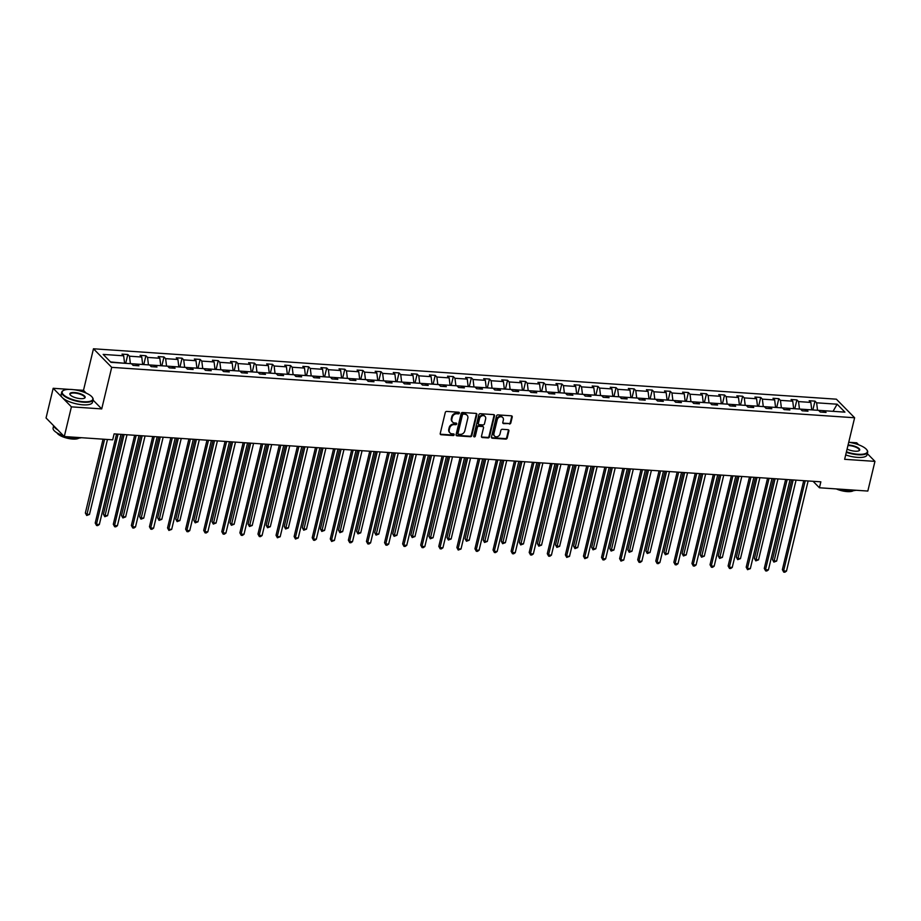 <?xml version="1.0" encoding="UTF-8"?>
<svg xmlns="http://www.w3.org/2000/svg" width="921" height="921" viewBox="0 0 921 921"><rect width="100%" height="100%" fill="white"/><g stroke="black" fill="none" stroke-linecap="round" stroke-linejoin="round"><path stroke-width="1.38" d="M459.372 413.115A0.886 0.748 135.5 0 0 458.773 412.24L446.685 411.422A1.266 1.059 135.5 0 0 445.269 412.504L440.238 433.492A1.266 1.059 135.5 0 0 441.09 434.735L453.178 435.552A0.886 0.748 135.5 0 0 453.569 433.918L452.004 433.814A4.052 3.408 135.5 0 1 450.012 432.928A4.052 3.408 135.5 0 1 449.264 429.831L449.678 428.092A4.052 3.408 135.5 0 1 454.214 424.604L455.78 424.708A0.886 0.748 135.5 0 0 456.171 423.084L454.606 422.969A4.052 3.408 135.5 0 1 452.614 422.083A4.052 3.408 135.5 0 1 451.866 418.997L452.28 417.248A4.052 3.408 135.5 0 1 456.816 413.771L458.382 413.874A0.886 0.748 135.5 0 0 459.372 413.115M452.384 421.818A4.052 3.408 135.5 0 1 452.119 421.588A4.052 3.408 135.5 0 1 451.371 418.491L451.785 416.753A4.052 3.408 135.5 0 1 456.332 413.264L457.887 413.368A0.886 0.748 135.5 0 0 458.888 412.263M440.273 434.148A1.266 1.059 135.5 0 0 440.595 434.228L452.683 435.046A0.886 0.748 135.5 0 0 453.685 433.941M449.782 432.663A4.052 3.408 135.5 0 1 449.517 432.421A4.052 3.408 135.5 0 1 448.769 429.336L449.183 427.586A4.052 3.408 135.5 0 1 453.719 424.109L455.285 424.213A0.886 0.748 135.5 0 0 456.286 423.096M509.394 424.028A1.266 1.059 135.5 0 0 510.821 422.935L512.226 417.052A1.266 1.059 135.5 0 0 511.374 415.808L497.95 414.899A1.266 1.059 135.5 0 0 496.523 415.981L491.492 436.968A1.266 1.059 135.5 0 0 492.344 438.212L505.779 439.121A1.266 1.059 135.5 0 0 507.195 438.028L508.899 430.924A1.266 1.059 135.5 0 0 508.047 429.681L502.29 429.29A1.266 1.059 135.5 0 0 500.874 430.372L500.034 433.906A3.396 2.844 135.5 0 1 493.944 433.492L497.259 419.677A3.396 2.844 135.5 0 1 503.35 420.091L502.797 422.394A1.266 1.059 135.5 0 0 503.649 423.637L508.91 423.522A1.266 1.059 135.5 0 0 510.326 422.44L511.731 416.545A1.266 1.059 135.5 0 0 511.696 415.889M844.638 459.314L874.95 461.375L867.824 491.054L819.425 487.773L820.853 481.833L114.112 433.883L112.684 439.824L64.286 436.542L71.412 406.852L101.724 408.912L111.706 367.352L854.619 417.754L844.638 459.314M476.848 414.646A1.266 1.059 135.5 0 0 475.984 413.402L462.561 412.493A1.266 1.059 135.5 0 0 461.145 413.587L456.102 434.562A1.266 1.059 135.5 0 0 456.966 435.806L470.389 436.715A1.266 1.059 135.5 0 0 471.805 435.633L476.848 414.646L476.353 414.151A1.266 1.059 135.5 0 0 476.307 413.483M480.255 413.702L493.679 414.611A1.266 1.059 135.5 0 1 494.531 415.855L489.5 436.83A1.266 1.059 135.5 0 1 488.084 437.924L482.339 437.533A1.266 1.059 135.5 0 1 481.476 436.289L483.525 427.781A1.266 1.059 135.5 0 0 482.662 426.538L478.851 426.273A1.266 1.059 135.5 0 0 477.435 427.367L475.305 436.22A0.886 0.748 135.5 0 1 473.716 436.117L478.839 414.784A1.266 1.059 135.5 0 1 480.255 413.702M874.95 461.375L867.34 453.627M858.671 444.808L856.714 442.805L848.736 442.264M69.409 389.387L53.176 388.294L71.412 406.852M53.176 388.294L46.05 417.973L64.286 436.542M822.752 412.194L824.41 410.743L826.056 412.424L820.266 412.032L818.619 410.352L806.324 409.511L807.982 411.192L802.179 410.801L800.533 409.12L788.249 408.291L789.896 409.972L784.105 409.58L782.447 407.899L770.163 407.059L771.81 408.74L766.019 408.348L764.361 406.668L752.077 405.839L753.735 407.519L747.933 407.117L746.286 405.436L733.991 404.607L735.649 406.288L729.846 405.896L728.2 404.215L715.916 403.375L717.563 405.056L711.772 404.664L710.114 402.984L697.83 402.155L699.476 403.835L693.686 403.444L692.028 401.763L679.744 400.923L681.402 402.604L675.6 402.212L673.953 400.531L661.658 399.702L663.316 401.383L657.513 400.992L655.867 399.311L643.583 398.471L645.23 400.151L639.439 399.76L637.781 398.079L625.497 397.25L627.143 398.931L621.353 398.54L619.706 396.859L607.411 396.018L609.069 397.699L603.267 397.308L601.62 395.627L589.336 394.798L590.983 396.479L585.192 396.076L583.534 394.395L571.25 393.566L572.897 395.247L567.106 394.856L565.448 393.175L553.164 392.334L554.822 394.015L549.02 393.624L547.373 391.943L535.078 391.114L536.736 392.795L530.933 392.404L529.287 390.723L517.003 389.882L518.65 391.563L512.859 391.172L511.201 389.491L498.917 388.662L500.564 390.343L494.773 389.951L493.115 388.271L480.831 387.43L482.489 389.111L476.687 388.72L475.04 387.039L462.745 386.21L464.403 387.891L458.6 387.488L456.954 385.807L444.67 384.978L446.317 386.659L440.526 386.267L438.868 384.587L426.584 383.746L428.23 385.427L422.44 385.036L420.793 383.355L408.498 382.526L410.156 384.207L404.354 383.815L402.707 382.134L390.423 381.294L392.07 382.975L386.279 382.583L384.621 380.903L372.337 380.074L373.984 381.755L368.193 381.363L366.535 379.682L354.251 378.842L355.897 380.523L350.107 380.131L348.46 378.45L336.165 377.622L337.823 379.302L332.021 378.911L330.374 377.23L318.09 376.39L319.737 378.07L313.946 377.679L312.288 375.998L300.004 375.169L301.651 376.85L295.86 376.447L294.202 374.766L281.918 373.938L283.576 375.618L277.774 375.227L276.127 373.546L263.832 372.706L265.49 374.387L259.687 373.995L258.041 372.314L245.757 371.485L247.404 373.166L241.613 372.775L239.955 371.094L227.671 370.254L229.317 371.934L223.527 371.543L221.88 369.862L209.585 369.033L211.243 370.714L205.441 370.323L203.794 368.642L191.499 367.801L193.157 369.482L187.354 369.091L185.708 367.41L173.424 366.581L175.071 368.262L169.28 367.859L167.622 366.178L155.338 365.349L156.984 367.03L151.194 366.639L149.547 364.958L137.252 364.117L138.91 365.798L133.108 365.407L131.461 363.726L110.946 362.333L103.152 354.412L123.667 355.805L122.021 354.125L127.812 354.516L129.47 356.197L141.753 357.026L140.107 355.345L145.898 355.736L147.556 357.417L159.84 358.257L158.182 356.577L163.984 356.968L165.63 358.649L177.926 359.478L176.268 357.797L182.07 358.188L183.716 359.881L196 360.71L194.354 359.029L200.145 359.42L201.803 361.101L214.086 361.93L212.44 360.249L218.231 360.652L219.877 362.333L232.173 363.162L230.515 361.481L236.317 361.872L237.963 363.553L250.247 364.394L248.601 362.713L254.392 363.104L256.05 364.785L268.333 365.614L266.687 363.933L272.478 364.325L274.136 366.005L286.419 366.846L284.762 365.165L290.564 365.556L292.21 367.237L304.506 368.066L302.848 366.385L308.65 366.777L310.296 368.458L322.58 369.298L320.934 367.617L326.725 368.009L328.383 369.689L340.666 370.518L339.02 368.837L344.811 369.24L346.469 370.921L358.753 371.75L357.095 370.069L362.897 370.461L364.543 372.142L376.839 372.982L375.181 371.301L380.983 371.693L382.629 373.373L394.913 374.202L393.267 372.521L399.058 372.913L400.716 374.594L412.999 375.434L411.353 373.753L417.144 374.145L418.79 375.826L431.086 376.654L429.428 374.974L435.23 375.365L436.876 377.046L449.16 377.886L447.514 376.205L453.316 376.597L454.962 378.278L467.246 379.107L465.6 377.426L471.391 377.817L473.049 379.51L485.332 380.338L483.686 378.658L489.477 379.049L491.123 380.73L503.419 381.559L501.761 379.878L507.563 380.281L509.209 381.962L521.493 382.791L519.847 381.11L525.638 381.501L527.296 383.182L539.579 384.022L537.933 382.342L543.724 382.733L545.382 384.414L557.666 385.243L556.008 383.562L561.81 383.953L563.456 385.634L575.752 386.475L574.094 384.794L579.896 385.185L581.542 386.866L593.826 387.695L592.18 386.014L597.971 386.406L599.629 388.086L611.912 388.927L610.266 387.246L616.057 387.637L617.703 389.318L629.999 390.147L628.341 388.466L634.143 388.869L635.789 390.55L648.085 391.379L646.427 389.698L652.229 390.09L653.875 391.77L666.159 392.611L664.513 390.93L670.304 391.321L671.962 393.002L684.245 393.831L682.599 392.15L688.39 392.542L690.036 394.223L702.332 395.063L700.674 393.382L706.476 393.774L708.122 395.454L720.406 396.283L718.76 394.602L724.551 394.994L726.208 396.675L738.492 397.515L736.846 395.834L742.637 396.226L744.295 397.907L756.578 398.735L754.921 397.055L760.723 397.446L762.369 399.127L774.665 399.967L773.007 398.286L778.809 398.678L780.455 400.359L792.739 401.188L791.093 399.507L796.884 399.91L798.542 401.591L810.825 402.419L809.179 400.739L814.97 401.13L816.628 402.811L837.143 404.204L844.925 412.136L824.41 410.743M111.706 367.352L93.47 348.783L836.372 399.184L854.619 417.754M799.324 409.039L811.608 409.868M811.7 409.511L810.825 402.419M799.416 408.682L798.542 401.591M804.678 410.973L806.324 409.511M781.238 407.807L793.534 408.648M793.614 408.291L792.739 401.188M781.33 407.45L780.455 400.359M786.592 409.741L788.249 408.291M763.164 406.587L775.447 407.416M775.528 407.059L774.665 399.967M763.244 406.23L762.369 399.127M768.505 408.521L770.163 407.059M745.077 405.355L757.361 406.196M757.453 405.839L756.578 398.735M745.158 404.998L744.295 397.907M750.431 407.289L752.077 405.839M726.991 404.135L739.287 404.964M739.367 404.607L738.492 397.515M727.083 403.778L726.208 396.675M732.345 406.069L733.991 404.607M708.905 402.903L721.201 403.743M721.281 403.375L720.406 396.283M708.997 402.546L708.122 395.454M714.259 404.837L715.916 403.375M690.831 401.683L703.114 402.512M703.207 402.155L702.332 395.063M690.911 401.326L690.036 394.223M696.172 403.605L697.83 402.155M672.744 400.451L685.028 401.28M685.12 400.923L684.245 393.831M672.837 400.094L671.962 393.002M678.098 402.385L679.744 400.923M654.658 399.23L666.954 400.059M667.034 399.702L666.159 392.611M654.75 398.862L653.875 391.77M660.012 401.153L661.658 399.702M636.584 397.999L648.868 398.828M648.948 398.471L648.085 391.379M636.664 397.642L635.789 390.55M641.925 399.933L643.583 398.471M618.498 396.767L630.781 397.607M630.873 397.25L629.999 390.147M618.578 396.41L617.703 389.318M623.839 398.701L625.497 397.25M600.411 395.546L612.695 396.375M612.787 396.018L611.912 388.927M600.504 395.19L599.629 388.086M605.765 397.481L607.411 396.018M582.325 394.315L594.621 395.155M594.701 394.798L593.826 387.695M582.417 393.958L581.542 386.866M587.679 396.249L589.336 394.798M564.251 393.094L576.534 393.923M576.615 393.566L575.752 386.475M564.331 392.737L563.456 385.634M569.592 395.028L571.25 393.566M546.165 391.862L558.448 392.703M558.54 392.334L557.666 385.243M546.245 391.506L545.382 384.414M551.506 393.797L553.164 392.334M528.078 390.642L540.362 391.471M540.454 391.114L539.579 384.022M528.17 390.274L527.296 383.182M533.432 392.565L535.078 391.114M509.992 389.41L522.288 390.239M522.368 389.882L521.493 382.791M510.084 389.053L509.209 381.962M515.346 391.344L517.003 389.882M491.918 388.178L504.201 389.019M504.294 388.662L503.419 381.559M491.998 387.822L491.123 380.73M497.259 390.113L498.917 388.662M473.831 386.958L486.115 387.787M486.207 387.43L485.332 380.338M473.912 386.601L473.049 379.51M479.185 388.892L480.831 387.43M455.745 385.726L468.041 386.567M468.121 386.21L467.246 379.107M455.837 385.369L454.962 378.278M461.099 387.66L462.745 386.21M437.671 384.506L449.955 385.335M450.035 384.978L449.16 377.886M437.751 384.149L436.876 377.046M443.013 386.44L444.67 384.978M419.585 383.274L431.868 384.115M431.961 383.746L431.086 376.654M419.665 382.917L418.79 375.826M424.926 385.208L426.584 383.746M401.498 382.054L413.782 382.883M413.874 382.526L412.999 375.434M401.591 381.697L400.716 374.594M406.852 383.976L408.498 382.526M383.412 380.822L395.708 381.651M395.788 381.294L394.913 374.202M383.504 380.465L382.629 373.373M388.766 382.756L390.423 381.294M365.338 379.602L377.622 380.431M377.702 380.074L376.839 372.982M365.418 379.233L364.543 372.142M370.679 381.524L372.337 380.074M347.252 378.37L359.535 379.199M359.627 378.842L358.753 371.75M347.332 378.013L346.469 370.921M352.593 380.304L354.251 378.842M329.165 377.138L341.449 377.978M341.541 377.622L340.666 370.518M329.258 376.781L328.383 369.689M334.519 379.072L336.165 377.622M311.079 375.918L323.375 376.747M323.455 376.39L322.58 369.298M311.171 375.561L310.296 368.458M316.433 377.852L318.09 376.39M293.005 374.686L305.288 375.526M305.369 375.169L304.506 368.066M293.085 374.329L292.21 367.237M298.346 376.62L300.004 375.169M274.919 373.466L287.202 374.294M287.294 373.938L286.419 366.846M274.999 373.109L274.136 366.005M280.272 375.4L281.918 373.938M256.832 372.234L269.128 373.074M269.208 372.706L268.333 365.614M256.924 371.877L256.05 364.785M262.186 374.168L263.832 372.706M238.758 371.013L251.042 371.842M251.122 371.485L250.247 364.394M238.838 370.645L237.963 363.553M244.1 372.936L245.757 371.485M220.672 369.781L232.955 370.61M233.048 370.254L232.173 363.162M220.752 369.425L219.877 362.333M226.013 371.716L227.671 370.254M202.585 368.55L214.869 369.39M214.961 369.033L214.086 361.93M202.678 368.193L201.803 361.101M207.939 370.484L209.585 369.033M184.499 367.329L196.795 368.158M196.875 367.801L196 360.71M184.591 366.972L183.716 359.881M189.853 369.263L191.499 367.801M166.425 366.098L178.709 366.938M178.789 366.581L177.926 359.478M166.505 365.741L165.63 358.649M171.767 368.032L173.424 366.581M148.339 364.877L160.622 365.706M160.715 365.349L159.84 358.257M148.419 364.52L147.556 357.417M153.68 366.811L155.338 365.349M130.252 363.645L142.536 364.486M142.628 364.117L141.753 357.026M130.345 363.288L129.47 356.197M135.606 365.579L137.252 364.117M110.555 361.941L124.462 363.254M124.542 362.897L123.667 355.805M86.206 393.117L83.489 390.343L73.703 389.687M83.489 390.343L93.47 348.783M813.082 481.303L819.425 487.773M833.528 411.365L817.411 410.271M833.056 411.33L837.143 404.204M817.491 409.903L816.628 402.811M125.693 363.335L127.812 354.516M143.78 364.566L145.898 355.736M161.866 365.787L163.984 356.968M179.952 367.019L182.07 358.188M198.027 368.25L200.145 359.42M216.113 369.471L218.231 360.652M234.199 370.703L236.317 361.872M252.273 371.923L254.392 363.104M270.36 373.155L272.478 364.325M288.446 374.375L290.564 365.556M306.532 375.607L308.65 366.777M324.606 376.839L326.725 368.009M342.693 378.059L344.811 369.24M360.779 379.291L362.897 370.461M378.865 380.511L380.983 371.693M396.939 381.743L399.058 372.913M415.026 382.963L417.144 374.145M433.112 384.195L435.23 375.365M451.186 385.415L453.316 376.597M469.273 386.647L471.391 377.817M487.359 387.879L489.477 379.049M505.445 389.099L507.563 380.281M523.519 390.331L525.638 381.501M541.606 391.552L543.724 382.733M559.692 392.783L561.81 383.953M577.778 394.004L579.896 385.185M595.852 395.236L597.971 386.406M613.939 396.467L616.057 387.637M632.025 397.688L634.143 388.869M650.099 398.92L652.229 390.09M668.186 400.14L670.304 391.321M686.272 401.372L688.39 392.542M704.358 402.592L706.476 393.774M722.432 403.824L724.551 394.994M740.519 405.044L742.637 396.226M758.605 406.276L760.723 397.446M776.691 407.508L778.809 398.678M794.765 408.728L796.884 399.91M812.852 409.96L814.97 401.13M101.724 408.912L93.033 400.059M456.148 435.23A1.266 1.059 135.5 0 0 456.471 435.311L469.894 436.22A1.266 1.059 135.5 0 0 471.31 435.126L476.353 414.151M463.424 414.208A0.886 0.748 135.5 0 0 462.423 414.98L458.002 433.388A0.886 0.748 135.5 0 0 458.6 434.263L460.258 434.378A4.052 3.408 135.5 0 0 464.794 430.89L467.81 418.307A4.052 3.408 135.5 0 0 467.062 415.21A4.052 3.408 135.5 0 0 465.07 414.323L462.929 413.713A0.886 0.748 135.5 0 0 461.939 414.473L462.423 414.98M458.002 433.745A0.886 0.748 135.5 0 1 457.518 432.893L461.939 414.473M466.809 414.98A4.052 3.408 135.5 0 0 466.579 414.715A4.052 3.408 135.5 0 0 464.575 413.828L465.07 414.323M462.929 413.713L464.575 413.828M481.51 436.945A1.266 1.059 135.5 0 0 481.844 437.026L487.589 437.417A1.266 1.059 135.5 0 0 489.005 436.324L494.047 415.348A1.266 1.059 135.5 0 0 494.001 414.68M482.984 426.607A1.266 1.059 135.5 0 0 482.167 426.032L478.356 425.778A1.266 1.059 135.5 0 0 476.94 426.86L475.305 436.22M473.705 436.462A0.886 0.748 135.5 0 0 474.81 435.725M485.643 418.951A3.396 2.844 135.5 0 0 479.553 418.537L478.379 423.407A1.266 1.059 135.5 0 0 479.242 424.65L483.053 424.903A1.266 1.059 135.5 0 0 484.469 423.81L485.643 418.951M484.745 416.131A3.396 2.844 135.5 0 0 479.058 418.03L479.553 418.537M478.425 424.063A1.266 1.059 135.5 0 1 477.895 422.9L479.058 418.03M502.831 423.061A1.266 1.059 135.5 0 0 503.154 423.13L508.91 423.522M502.452 417.271A3.396 2.844 135.5 0 0 496.764 419.182L497.259 419.677M494.335 435.806A3.396 2.844 135.5 0 1 493.449 432.985L496.764 419.182M491.526 437.625A1.266 1.059 135.5 0 0 491.86 437.705L505.284 438.615A1.266 1.059 135.5 0 0 506.7 437.533L508.404 430.418A1.266 1.059 135.5 0 0 508.369 429.75M103.071 439.167L85.354 512.997L86.586 514.252L89.475 514.448L107.481 439.467M104.58 439.271L86.712 515.484L85.354 512.997M89.475 514.448L86.712 515.484M116.576 434.056L95.208 523.036L96.44 524.291L118.084 434.159M99.341 524.486L97.73 525.592L96.567 525.511L96.44 524.291L99.341 524.486L120.973 434.355M96.567 525.511L95.208 523.036M71.481 389.468A15.761 5.123 13.5 0 0 63.526 390.423A15.761 5.123 13.5 0 0 66.485 396.905A15.761 5.123 13.5 0 0 83.512 401.706A15.761 5.123 13.5 0 0 92.296 397.319A15.761 5.123 13.5 0 0 71.481 389.468M92.422 397.527A16.141 5.25 -166.5 0 1 92.572 397.722A16.141 5.25 -166.5 0 1 93.113 399.714A16.141 5.25 -166.5 0 1 83.569 402.212A16.141 5.25 -166.5 0 1 61.719 392.173A16.141 5.25 -166.5 0 1 63.1 390.642A16.141 5.25 -166.5 0 1 63.319 390.539M74.486 392.53A7.875 2.567 -166.5 0 1 83.005 394.925A7.875 2.567 -166.5 0 1 84.479 398.171A7.875 2.567 -166.5 0 1 80.507 398.643A7.875 2.567 -166.5 0 1 70.1 394.718A7.875 2.567 -166.5 0 1 74.486 392.53M84.248 398.286A7.495 2.441 13.5 0 0 84.697 397.688A7.495 2.441 13.5 0 0 74.555 393.037A7.495 2.441 13.5 0 0 70.134 394.2A7.495 2.441 13.5 0 0 70.261 394.925M81.462 437.705A16.141 5.25 -166.5 0 1 74.969 438.074A16.141 5.25 -166.5 0 1 66.761 436.704M63.503 435.748A16.141 5.25 -166.5 0 1 53.107 428.035L53.66 425.721M57.793 429.934A16.141 5.25 -166.5 0 1 53.809 425.882M78.849 438.097A11.628 3.788 -166.5 0 1 72.586 439.052A11.628 3.788 -166.5 0 1 56.998 432.847M93.113 399.714L92.48 402.327A16.141 5.25 -166.5 0 1 82.948 404.826A16.141 5.25 -166.5 0 1 61.085 394.787L61.719 392.173M846.434 451.831A15.761 5.123 13.5 0 0 858.073 454.26A15.761 5.123 13.5 0 0 866.845 449.874A15.761 5.123 13.5 0 0 848.725 442.287M866.983 450.07A16.141 5.25 -166.5 0 1 867.133 450.277A16.141 5.25 -166.5 0 1 867.663 452.257A16.141 5.25 -166.5 0 1 858.13 454.767A16.141 5.25 -166.5 0 1 846.318 452.315M848.068 445.039A7.875 2.567 -166.5 0 1 849.047 445.073A7.875 2.567 -166.5 0 1 857.566 447.479A7.875 2.567 -166.5 0 1 859.04 450.726A7.875 2.567 -166.5 0 1 855.056 451.198A7.875 2.567 -166.5 0 1 847.09 449.08M858.809 450.83A7.495 2.441 13.5 0 0 859.247 450.242A7.495 2.441 13.5 0 0 849.104 445.58A7.495 2.441 13.5 0 0 847.942 445.545M856.023 490.26A16.141 5.25 -166.5 0 1 849.519 490.628A16.141 5.25 -166.5 0 1 841.31 489.258M853.41 490.64A11.628 3.788 -166.5 0 1 847.136 491.595A11.628 3.788 -166.5 0 1 836.303 488.913M867.663 452.257L867.041 454.87A16.141 5.25 -166.5 0 1 857.509 457.38A16.141 5.25 -166.5 0 1 845.685 454.928M122.585 434.459L103.428 514.229L104.66 515.484L107.561 515.679L126.994 434.758M124.093 434.562L104.798 516.704L103.428 514.229M107.561 515.679L104.798 516.704M140.66 435.691L121.514 515.449L122.746 516.704L125.647 516.9L145.069 435.99M142.179 435.794L122.873 517.936L121.514 515.449M125.647 516.9L122.873 517.936M134.65 435.276L113.295 524.256L114.526 525.511L136.158 435.38M117.416 525.707L115.816 526.824L114.653 526.743L114.526 525.511L117.416 525.707L139.059 435.575M114.653 526.743L113.295 524.256M152.736 436.508L131.369 525.488L132.601 526.743L154.244 436.612M135.502 526.939L133.89 528.044L132.739 527.963L132.601 526.743L135.502 526.939L157.146 436.807M132.739 527.963L131.369 525.488M158.746 436.911L139.601 516.681L140.832 517.936L143.734 518.132L163.155 437.21M160.254 437.015L140.959 519.156L139.601 516.681M143.734 518.132L140.959 519.156M170.822 437.74L149.455 526.72L150.687 527.975L172.331 437.843M153.588 528.17L151.977 529.276L150.814 529.195L150.687 527.975L153.588 528.17L175.22 438.039M150.814 529.195L149.455 526.72M176.832 438.143L157.687 517.901L158.919 519.156L161.808 519.352L181.241 438.442M178.34 438.246L159.045 520.388L157.687 517.901M161.808 519.352L159.045 520.388M188.897 438.96L167.541 527.94L168.773 529.195L190.405 439.064M171.674 529.391L168.9 530.427L168.773 529.195L171.674 529.391L193.306 439.259M168.9 530.427L167.541 527.94M194.918 439.375L175.761 519.133L176.993 520.388L179.894 520.584L199.316 439.674M196.426 439.467L177.131 521.608L175.761 519.133M179.894 520.584L177.131 521.608M206.983 440.192L185.628 529.172L186.859 530.427L208.491 440.296M189.749 530.623L188.149 531.728L186.986 531.647L186.859 530.427L189.749 530.623L211.393 440.491M186.986 531.647L185.628 529.172M212.993 440.595L193.847 520.365L195.079 521.608L197.98 521.816L217.402 440.894M214.501 440.699L195.206 522.84L193.847 520.365M197.98 521.816L195.206 522.84M225.069 441.412L203.702 530.392L204.934 531.647L226.578 441.516M207.835 531.843L206.223 532.96L205.072 532.879L204.934 531.647L207.835 531.843L229.479 441.712M205.072 532.879L203.702 530.392M231.079 441.827L211.934 521.585L213.165 522.84L216.067 523.036L235.488 442.126M232.587 441.93L213.292 524.072L211.934 521.585M216.067 523.036L213.292 524.072M243.156 442.644L221.788 531.624L223.02 532.879L244.664 442.748M225.921 533.075L224.31 534.18L223.147 534.099L223.02 532.879L225.921 533.075L247.553 442.943M223.147 534.099L221.788 531.624M249.165 443.047L230.008 522.817L231.252 524.072L234.141 524.268L253.574 443.346M250.673 443.151L231.378 525.292L230.008 522.817M234.141 524.268L231.378 525.292M261.23 443.864L239.874 532.845L241.106 534.099L262.738 443.968M244.007 534.295L242.396 535.412L241.233 535.331L241.106 534.099L244.007 534.295L265.639 444.164M241.233 535.331L239.874 532.845M267.251 444.279L248.094 524.037L249.326 525.292L252.227 525.488L271.649 444.578M268.759 444.383L249.453 526.524L248.094 524.037M252.227 525.488L249.453 526.524M285.326 445.499L266.181 525.269L267.412 526.524L270.314 526.72L289.735 445.799M286.834 445.603L267.539 527.745L266.181 525.269M270.314 526.72L267.539 527.745M303.412 446.731L284.267 526.49L285.498 527.745L288.388 527.94L307.821 447.03M304.92 446.835L285.625 528.976L284.267 526.49M288.388 527.94L285.625 528.976M321.498 447.963L302.341 527.721L303.573 528.976L306.474 529.172L325.907 448.262M323.006 448.055L303.711 530.197L302.341 527.721M306.474 529.172L303.711 530.197M339.573 449.183L320.427 528.942L321.659 530.197L324.56 530.404L343.982 449.483M341.092 449.287L321.786 531.429L320.427 528.942M324.56 530.404L321.786 531.429M357.659 450.415L338.514 530.174L339.745 531.429L342.647 531.624L362.068 450.714M359.167 450.519L339.872 532.66L338.514 530.174M342.647 531.624L339.872 532.66M375.745 451.635L356.6 531.405L357.832 532.66L360.721 532.856L380.154 451.935M377.253 451.739L357.958 533.881L356.6 531.405M360.721 532.856L357.958 533.881M393.831 452.867L374.674 532.626L375.906 533.881L378.807 534.076L398.229 453.167M395.339 452.971L376.044 535.113L374.674 532.626M378.807 534.076L376.044 535.113M411.906 454.088L392.76 533.858L393.992 535.113L396.893 535.308L416.315 454.387M413.414 454.191L394.119 536.333L392.76 533.858M396.893 535.308L394.119 536.333M429.992 455.319L410.847 535.078L412.078 536.333L414.98 536.529L434.401 455.619M431.5 455.423L412.205 537.565L410.847 535.078M414.98 536.529L412.205 537.565M279.316 445.096L257.961 534.076L259.192 535.331L280.824 445.2M262.082 535.527L260.47 536.632L259.319 536.552L259.192 535.331L262.082 535.527L283.726 445.396M259.319 536.552L257.961 534.076M297.402 446.328L276.035 535.297L277.267 536.552L298.911 446.42M280.168 536.759L277.394 537.783L277.267 536.552L280.168 536.759L301.812 446.627M277.394 537.783L276.035 535.297M315.489 447.548L294.121 536.529L295.353 537.783L316.997 447.652M298.254 537.979L295.48 539.015L295.353 537.783L298.254 537.979L319.886 447.848M295.48 539.015L294.121 536.529M333.563 448.78L312.207 537.76L313.439 539.015L335.071 448.884M316.329 539.211L314.729 540.316L313.566 540.236L313.439 539.015L316.329 539.211L337.972 449.08M313.566 540.236L312.207 537.76M351.649 450.001L330.282 538.981L331.514 540.236L353.157 450.104M334.415 540.431L331.652 541.467L331.514 540.236L334.415 540.431L356.059 450.3M331.652 541.467L330.282 538.981M369.735 451.232L348.368 540.213L349.6 541.467L371.244 451.336M352.501 541.663L350.889 542.768L349.727 542.688L349.6 541.467L352.501 541.663L374.145 451.532M349.727 542.688L348.368 540.213M387.81 452.453L366.454 541.433L367.686 542.688L389.33 452.556M370.587 542.883L368.976 544L367.813 543.92L367.686 542.688L370.587 542.883L392.219 452.752M367.813 543.92L366.454 541.433M405.896 453.685L384.541 542.665L385.772 543.92L407.404 453.788M388.662 544.115L387.062 545.22L385.899 545.14L385.772 543.92L388.662 544.115L410.305 453.984M385.899 545.14L384.541 542.665M423.982 454.905L402.615 543.885L403.847 545.14L425.49 455.009M406.748 545.336L405.136 546.452L403.985 546.372L403.847 545.14L406.748 545.336L428.392 455.204M403.985 546.372L402.615 543.885M442.068 456.137L420.701 545.117L421.933 546.372L443.577 456.24M424.834 546.567L423.223 547.673L422.06 547.592L421.933 546.372L424.834 546.567L446.466 456.436M422.06 547.592L420.701 545.117M448.078 456.54L428.921 536.31L430.165 537.565L433.054 537.76L452.487 456.839M449.586 456.643L430.291 538.785L428.921 536.31M433.054 537.76L430.291 538.785M460.143 457.369L438.787 546.349L440.019 547.604L461.651 457.472M442.92 547.799L441.309 548.904L440.146 548.824L440.019 547.604L442.92 547.799L464.552 457.668M440.146 548.824L438.787 546.349M466.164 457.772L447.007 537.53L448.239 538.785L451.14 538.981L470.562 458.071M467.672 457.875L448.366 540.017L447.007 537.53M451.14 538.981L448.366 540.017M478.229 458.589L456.874 547.569L458.105 548.824L479.737 458.693M460.995 549.02L458.232 550.056L458.105 548.824L460.995 549.02L482.639 458.888M458.232 550.056L456.874 547.569M484.239 459.003L465.093 538.762L466.325 540.017L469.226 540.213L488.648 459.303M485.747 459.095L466.452 541.237L465.093 538.762M469.226 540.213L466.452 541.237M496.315 459.821L474.948 548.801L476.18 550.056L497.824 459.924M479.081 550.251L477.469 551.357L476.318 551.276L476.18 550.056L479.081 550.251L500.725 460.12M476.318 551.276L474.948 548.801M502.325 460.224L483.18 539.994L484.411 541.237L487.301 541.444L506.734 460.523M503.833 460.327L484.538 542.469L483.18 539.994M487.301 541.444L484.538 542.469M514.402 461.041L493.034 550.021L494.266 551.276L515.91 461.145M497.167 551.472L495.556 552.588L494.393 552.508L494.266 551.276L497.167 551.472L518.799 461.34M494.393 552.508L493.034 550.021M520.411 461.456L501.254 541.214L502.486 542.469L505.387 542.665L524.82 461.755M521.919 461.559L502.624 543.701L501.254 541.214M505.387 542.665L502.624 543.701M532.476 462.273L511.12 551.253L512.352 552.508L533.984 462.377M515.242 552.704L513.642 553.809L512.479 553.728L512.352 552.508L515.242 552.704L536.885 462.572M512.479 553.728L511.12 551.253M538.486 462.676L519.34 542.446L520.572 543.701L523.473 543.897L542.895 462.975M540.005 462.779L520.699 544.921L519.34 542.446M523.473 543.897L520.699 544.921M550.562 463.493L529.195 552.473L530.427 553.728L552.07 463.597M533.328 553.924L531.716 555.041L530.565 554.96L530.427 553.728L533.328 553.924L554.972 463.793M530.565 554.96L529.195 552.473M556.572 463.908L537.427 543.666L538.658 544.921L541.56 545.117L560.981 464.207M558.08 464.011L538.785 546.153L537.427 543.666M541.56 545.117L538.785 546.153M568.648 464.725L547.281 553.705L548.513 554.96L570.157 464.829M551.414 555.156L549.802 556.261L548.64 556.18L548.513 554.96L551.414 555.156L573.058 465.024M548.64 556.18L547.281 553.705M574.658 465.128L555.513 544.898L556.745 546.153L559.634 546.349L579.067 465.427M576.166 465.232L556.871 547.373L555.513 544.898M559.634 546.349L556.871 547.373M592.744 466.36L573.587 546.118L574.819 547.373L577.72 547.569L597.142 466.659M594.252 466.463L574.957 548.605L573.587 546.118M577.72 547.569L574.957 548.605M610.819 467.592L591.673 547.35L592.905 548.605L595.806 548.801L615.228 467.891M612.327 467.684L593.032 549.825L591.673 547.35M595.806 548.801L593.032 549.825M628.905 468.812L609.76 548.571L610.991 549.825L613.893 550.033L633.314 469.111M630.413 468.916L611.118 551.057L609.76 548.571M613.893 550.033L611.118 551.057M646.991 470.044L627.846 549.802L629.078 551.057L631.967 551.253L651.4 470.343M648.499 470.147L629.204 552.289L627.846 549.802M631.967 551.253L629.204 552.289M665.077 471.264L645.92 551.034L647.152 552.289L650.053 552.485L669.475 471.564M666.585 471.368L647.279 553.509L645.92 551.034M650.053 552.485L647.279 553.509M683.152 472.496L664.006 552.255L665.238 553.509L668.139 553.705L687.561 472.795M684.66 472.6L665.365 554.741L664.006 552.255M668.139 553.705L665.365 554.741M701.238 473.716L682.093 553.486L683.324 554.741L686.214 554.937L705.647 474.016M702.746 473.82L683.451 555.962L682.093 553.486M686.214 554.937L683.451 555.962M719.324 474.948L700.167 554.707L701.399 555.962L704.3 556.157L723.733 475.248M720.832 475.052L701.537 557.193L700.167 554.707M704.3 556.157L701.537 557.193M737.41 476.169L718.253 555.939L719.485 557.193L722.386 557.389L741.808 476.468M738.918 476.272L719.612 558.414L718.253 555.939M722.386 557.389L719.612 558.414M586.723 465.957L565.367 554.926L566.599 556.18L588.243 466.049M569.5 556.388L566.726 557.412L566.599 556.18L569.5 556.388L591.132 466.256M566.726 557.412L565.367 554.926M604.809 467.177L583.454 556.157L584.685 557.412L606.317 467.281M587.575 557.608L584.812 558.644L584.685 557.412L587.575 557.608L609.218 467.477M584.812 558.644L583.454 556.157M622.895 468.409L601.528 557.389L602.76 558.644L624.403 468.513M605.661 558.84L604.049 559.945L602.898 559.864L602.76 558.644L605.661 558.84L627.305 468.708M602.898 559.864L601.528 557.389M640.981 469.629L619.614 558.61L620.846 559.864L642.49 469.733M623.747 560.06L620.973 561.096L620.846 559.864L623.747 560.06L645.379 469.929M620.973 561.096L619.614 558.61M659.056 470.861L637.7 559.841L638.932 561.096L660.564 470.965M641.833 561.292L640.222 562.397L639.059 562.317L638.932 561.096L641.833 561.292L663.465 471.161M639.059 562.317L637.7 559.841M677.142 472.082L655.787 561.062L657.018 562.317L678.65 472.185M659.908 562.512L658.308 563.629L657.145 563.548L657.018 562.317L659.908 562.512L681.552 472.381M657.145 563.548L655.787 561.062M695.228 473.313L673.861 562.294L675.093 563.548L696.737 473.417M677.994 563.744L676.382 564.849L675.231 564.769L675.093 563.548L677.994 563.744L699.638 473.613M675.231 564.769L673.861 562.294M713.315 474.534L691.947 563.514L693.179 564.769L714.823 474.637M696.08 564.964L694.469 566.081L693.306 566.001L693.179 564.769L696.08 564.964L717.712 474.833M693.306 566.001L691.947 563.514M731.389 475.766L710.033 564.746L711.265 566.001L732.897 475.869M714.166 566.196L712.555 567.301L711.392 567.221L711.265 566.001L714.166 566.196L735.798 476.065M711.392 567.221L710.033 564.746M749.475 476.997L728.108 565.978L729.351 567.232L750.983 477.09M732.241 567.428L730.629 568.533L729.478 568.453L729.351 567.232L732.241 567.428L753.885 477.297M729.478 568.453L728.108 565.978M755.485 477.4L736.34 557.159L737.571 558.414L740.472 558.61L759.894 477.7M756.993 477.504L737.698 559.646L736.34 557.159M740.472 558.61L737.698 559.646M767.561 478.218L746.194 567.198L747.426 568.453L769.07 478.321M750.327 568.648L747.553 569.685L747.426 568.453L750.327 568.648L771.971 478.517M747.553 569.685L746.194 567.198M773.571 478.632L754.426 558.391L755.657 559.646L758.547 559.841L777.98 478.932M775.079 478.724L755.784 560.866L754.426 558.391M758.547 559.841L755.784 560.866M785.636 479.45L764.28 568.43L765.512 569.685L787.156 479.553M768.413 569.88L766.802 570.985L765.639 570.905L765.512 569.685L768.413 569.88L790.045 479.749M765.639 570.905L764.28 568.43M791.657 479.853L772.5 559.623L773.732 560.866L776.633 561.073L796.055 480.152M793.165 479.956L773.87 562.098L772.5 559.623M776.633 561.073L773.87 562.098M803.722 480.67L782.366 569.65L783.598 570.905L805.23 480.774M786.488 571.101L784.888 572.217L783.725 572.137L783.598 570.905L786.488 571.101L808.131 480.969M783.725 572.137L782.366 569.65"/></g></svg>
